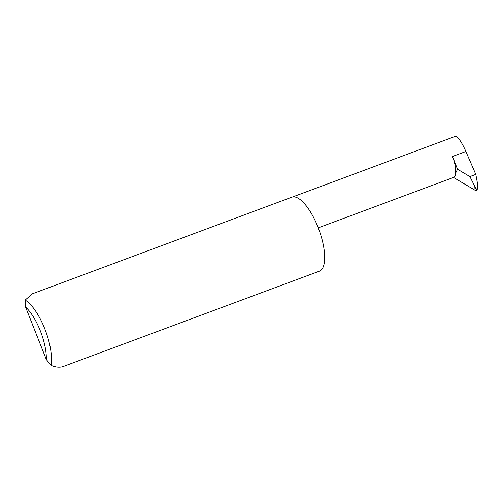 <?xml version="1.0" encoding="UTF-8"?>
<svg xmlns="http://www.w3.org/2000/svg" width="503" height="503" viewBox="0 0 503 503"><rect width="100%" height="100%" fill="white"/><g stroke="black" fill="none" stroke-linecap="round" stroke-linejoin="round"><path stroke-width="0.75" d="M455.303 136.401C456.46 134.496 462.27 142.795 465.866 151.497L475.807 174.39L469.896 176.591L457.541 169.247L455.567 173.265C455.957 175.163 455.272 176.559 453.505 177.446L318.267 227.834M32.412 293.783L25.15 300.084A39.479 14.084 69.6 0 1 44.805 328.88A39.479 14.084 69.6 0 1 50.979 365.329C55.217 367.159 59.121 367.618 62.693 366.7L319.726 271.054A39.479 14.084 69.6 0 0 320.134 270.847A39.479 14.084 69.6 0 0 318.418 228.217A39.479 14.084 69.6 0 0 291.841 197.195L32.412 293.783M475.807 174.39L477.46 183.23L476.794 190.48L475.065 190.26L474.775 186.255L476.794 190.48L477.731 188.084M457.541 169.247L452.486 156.477L465.866 151.497M469.896 176.591L474.775 186.255M453.505 177.446L475.065 190.26M455.567 173.265A18.951 6.759 -110.4 0 0 452.486 156.477M50.979 365.329L46.326 359.507L25.546 307.025L25.15 300.084M46.326 359.507A35.688 12.732 -110.4 0 0 25.546 307.025M477.85 188.669L477.479 183.538M455.492 136.3L292.406 197.025"/></g></svg>
